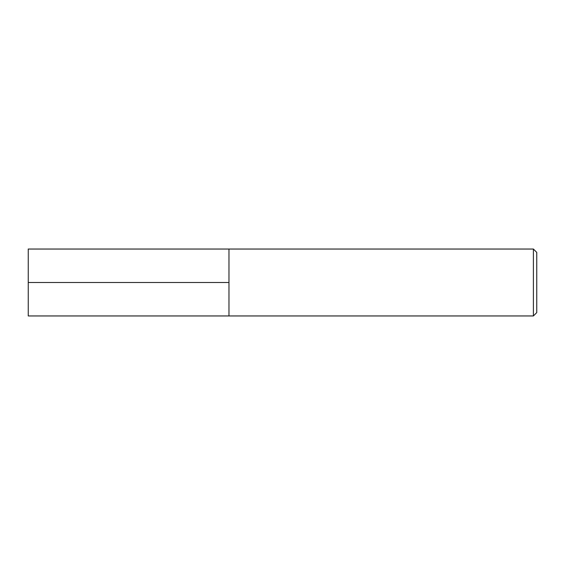 <?xml version="1.0" encoding="UTF-8"?>
<svg xmlns="http://www.w3.org/2000/svg" width="565" height="565" viewBox="0 0 565 565"><rect width="100%" height="100%" fill="white"/><g stroke="black" fill="none" stroke-linecap="round" stroke-linejoin="round"><path stroke-width="0.85" d="M533.402 315.955L533.402 249.045L28.25 249.045L28.25 315.955L228.973 315.955L228.973 249.045L228.973 315.955L533.402 315.955L536.75 312.607L536.75 252.393L533.402 249.045M28.25 282.5L228.973 282.5"/></g></svg>
